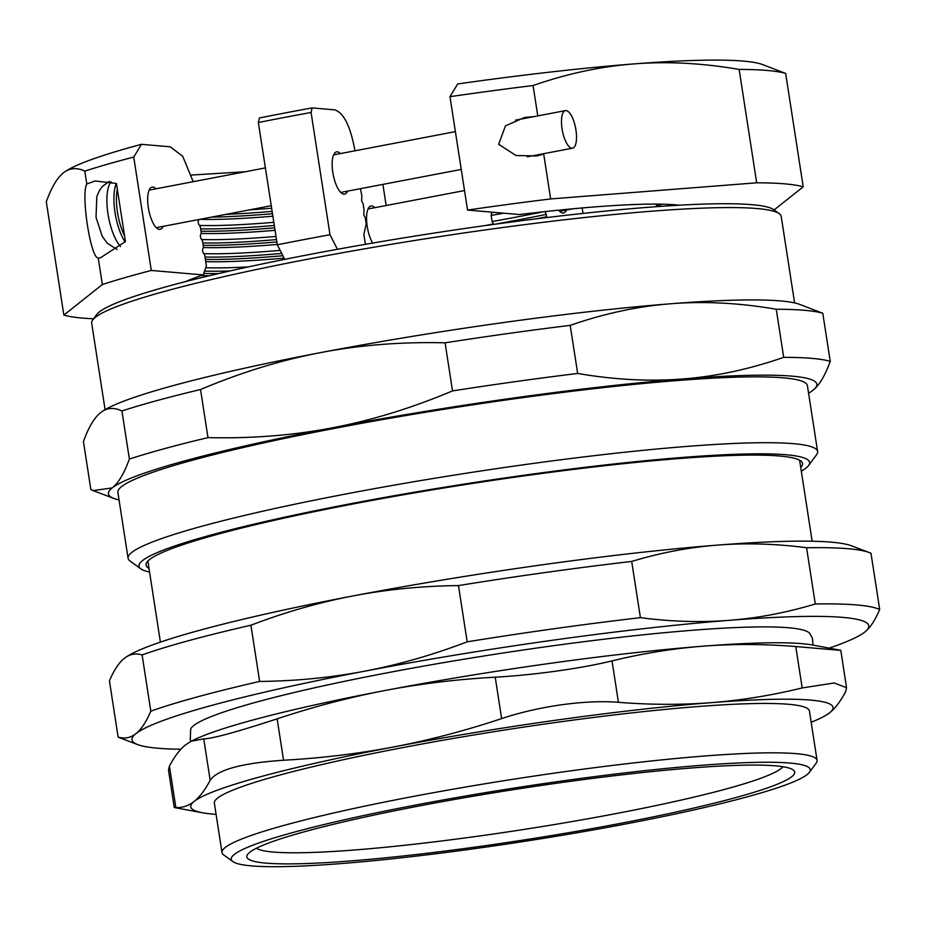 <?xml version="1.0" encoding="UTF-8"?>
<svg xmlns="http://www.w3.org/2000/svg" width="926" height="926" viewBox="0 0 926 926"><rect width="100%" height="100%" fill="white"/><g stroke="black" fill="none" stroke-linecap="round" stroke-linejoin="round"><path stroke-width="1.39" d="M678.885 205.213A262.845 24.342 171.2 0 0 519.405 214.543L467.537 210.063A382.322 35.396 -8.8 0 1 550.634 198.94L543.701 154.086L536.883 155.962L515.956 155.499L498.639 144.271L505.492 125.843L524.683 117.44L534.175 116.583M662.067 204.183A253.284 23.451 -8.8 0 1 656.094 206.371L656.152 206.695M537.786 115.9L533.087 85.539C567.14 73.675 600.777 66.464 634.009 63.906A358.431 33.186 -8.8 0 0 457.687 83.942L449.978 96.674L467.537 210.063M544.812 153.484L543.701 154.086M774.101 209.924L803.212 186.821L785.653 73.42L762.642 64.588A358.431 33.186 -8.8 0 0 634.009 63.906C667.218 61.266 702.267 63.095 739.133 69.415L756.681 182.804L550.634 198.94M656.916 204.114A1070.919 377.958 -100.8 0 1 656.094 206.371M449.978 96.674A382.322 35.396 -8.8 0 1 533.087 85.539M739.133 69.415A382.322 35.396 -8.8 0 1 785.653 73.42M756.681 182.804A382.322 35.396 -8.8 0 1 803.212 186.821M180.883 749.227A372.761 34.517 -8.8 0 1 137.673 744.597A372.761 34.517 -8.8 0 1 135.948 733.623A372.761 34.517 -8.8 0 1 364.879 671.142A372.761 34.517 -8.8 0 1 729.318 620.327A372.761 34.517 -8.8 0 1 864.838 632.007A372.761 34.517 -8.8 0 1 864.803 632.03A372.761 34.517 -8.8 0 1 829.175 648.119M190.976 741.425L190.281 739.77L190.652 729.098A313.671 29.042 -8.8 0 1 386.119 673.028A313.671 29.042 -8.8 0 1 809.625 633.28L812.403 638.13L813.04 645.133M782.898 766.716A267.626 24.782 -8.8 0 1 557.984 823.955A267.626 24.782 -8.8 0 1 273.355 852.047A267.626 24.782 -8.8 0 1 256.467 848.216M800.735 467.491A332.145 30.755 171.2 0 0 800.677 460.882A332.145 30.755 171.2 0 0 469.598 483.904A332.145 30.755 171.2 0 0 147.049 562.059A332.145 30.755 171.2 0 0 148.993 568.379M812.148 541.224L799.809 461.495A329.749 30.535 171.2 0 0 799.069 459.933M148.287 560.681A329.749 30.535 171.2 0 0 148.067 562.395L160.406 642.123M105.078 409.662L91.686 323.139A348.87 32.306 -8.8 0 1 92.716 319.945A348.87 32.306 -8.8 0 1 385.285 245.297A348.87 32.306 -8.8 0 1 757.074 208.547A348.87 32.306 -8.8 0 1 779.252 213.663L773.835 209.727A344.09 31.854 171.2 0 0 751.947 204.681A344.09 31.854 171.2 0 0 337.423 249.291L330.003 234.729L311.078 112.463L312.097 107.914A353.651 32.746 171.2 0 0 259.384 117.984L258.366 122.533A358.431 33.186 -8.8 0 1 311.078 112.463M258.366 122.533L277.302 244.8L284.71 259.349A344.09 31.854 171.2 0 0 96.698 314.551L92.716 319.945M779.252 213.663A348.87 32.306 -8.8 0 1 781.208 216.395L794.601 302.918M284.71 259.349A344.09 31.854 -8.8 0 1 337.423 249.291M582.153 207.956L582.998 213.408M546.479 217.587L546.305 214.404L544.824 211.487M566.515 210.005A21.506 7.593 -100.8 0 1 563.54 213.003A21.506 7.593 -100.8 0 1 558.679 210.179M277.302 244.8A358.431 33.186 -8.8 0 1 330.003 234.729M149.561 572.06A339.31 31.415 -8.8 0 1 140.879 568.865A339.31 31.415 -8.8 0 1 469.494 483.256A339.31 31.415 -8.8 0 1 808.606 465.5A339.31 31.415 -8.8 0 1 801.303 471.172M808.606 465.5L816.57 454.724A348.87 32.306 171.2 0 0 817.612 451.518A348.87 32.306 171.2 0 0 793.466 443.67A348.87 32.306 171.2 0 0 405.866 483.106A348.87 32.306 171.2 0 0 128.077 558.262A348.87 32.306 171.2 0 0 130.034 561.006L140.879 568.865M128.077 558.262L117.891 492.435A348.87 32.306 -8.8 0 1 395.668 417.279A348.87 32.306 -8.8 0 1 783.28 377.831A348.87 32.306 -8.8 0 1 807.414 385.691L817.612 451.518M347.609 191.138A21.506 7.593 -100.8 0 1 344.646 194.136A21.506 7.593 -100.8 0 1 332.793 172.34A21.506 7.593 -100.8 0 1 336.578 151.887A21.506 7.593 -100.8 0 1 340.432 153.577M312.097 107.914L334.772 109.87C343.581 112.787 350.178 125.728 354.565 148.692L354.901 150.822M360.434 188.684L361.846 195.722L361.603 200.803L363.085 203.708L364.034 209.832L363.779 214.913L365.272 217.818L366.21 223.93L363.872 234.405L365.4 244.314M491.694 212.147L491.162 215.434L492.111 221.557L493.604 224.462M546.664 216.753A256.155 23.717 -8.8 0 1 536.304 218.837M546.305 214.404A256.155 23.717 -8.8 0 1 494.692 224.266M543.319 211.788A253.284 23.451 -8.8 0 1 492.111 221.557M503.617 213.177A253.284 23.451 -8.8 0 1 491.162 215.434M493.847 212.332A256.155 23.717 -8.8 0 1 491.775 212.714M200.537 389.51C241.211 372.379 281.272 360.075 320.709 352.586C360.133 345.016 401.583 341.763 445.082 342.817L452.525 390.911C411.85 408.03 371.789 420.346 332.353 427.824C292.929 435.394 251.467 438.658 207.98 437.604L200.537 389.51A382.322 35.396 -8.8 0 0 121.931 410.97L129.374 459.053C124.153 473.406 118.435 483.025 112.22 487.909L93.144 490.595L90.875 489.623L83.433 441.528C88.641 427.175 94.359 417.557 100.575 412.672L100.598 412.649C106.779 407.706 113.898 407.139 121.931 410.97M119.049 499.959A358.431 33.186 -8.8 0 1 113.886 498.454A358.431 33.186 -8.8 0 1 112.22 487.909A358.431 33.186 -8.8 0 1 332.353 427.824A358.431 33.186 -8.8 0 1 682.786 378.965A358.431 33.186 -8.8 0 1 813.074 390.205A358.431 33.186 -8.8 0 1 813.051 390.216L813.074 390.205C819.29 385.32 825.008 375.69 830.228 361.337L822.786 313.254L799.775 304.423A358.431 33.186 -8.8 0 0 671.13 303.728C704.35 301.089 739.388 302.929 776.254 309.238L783.697 357.332C749.655 369.196 716.006 376.407 682.786 378.965C649.566 381.616 614.528 379.776 577.662 373.456L570.208 325.373C604.261 313.497 637.91 306.286 671.13 303.728A358.431 33.186 -8.8 0 0 320.709 352.586A358.431 33.186 -8.8 0 0 100.598 412.649A358.431 33.186 -8.8 0 1 100.598 412.649L100.598 412.649M452.525 390.911A382.322 35.396 -8.8 0 1 577.662 373.456M783.697 357.332A382.322 35.396 -8.8 0 1 830.228 361.337M813.051 390.216L813.051 390.216A358.431 33.186 -8.8 0 1 808.583 393.214M445.082 342.817A382.322 35.396 -8.8 0 1 570.208 325.373M776.254 309.238A382.322 35.396 -8.8 0 1 822.786 313.254M129.374 459.053A382.322 35.396 -8.8 0 1 207.98 437.604M221.997 852.557L214.357 803.178A301.077 27.873 -8.8 0 1 454.087 738.311A301.077 27.873 -8.8 0 1 788.593 704.281A301.077 27.873 -8.8 0 1 809.428 711.052L817.068 760.431A301.077 27.873 171.2 0 0 796.244 753.66A301.077 27.873 171.2 0 0 461.727 787.69A301.077 27.873 171.2 0 0 221.997 852.557A301.077 27.873 171.2 0 0 223.687 854.918L232.901 861.597A292.952 27.12 -8.8 0 1 516.627 787.679A292.952 27.12 -8.8 0 1 809.405 772.353A292.952 27.12 -8.8 0 1 563.737 835.032A292.952 27.12 -8.8 0 1 251.536 865.891A292.952 27.12 -8.8 0 1 232.901 861.597M809.405 772.353L816.176 763.198A301.077 27.873 171.2 0 0 817.068 760.431M266.028 863.125A277.187 25.662 171.2 0 0 586.436 829.615A277.187 25.662 171.2 0 0 793.142 769.911A277.187 25.662 171.2 0 0 516.847 789.126A277.187 25.662 171.2 0 0 247.67 854.351A277.187 25.662 171.2 0 0 266.028 863.125M135.948 733.623C130.624 737.872 124.686 739.029 118.134 737.096L109.43 680.865C114.014 670.088 118.968 662.599 124.292 658.386L124.327 658.363C129.617 654.138 135.555 652.98 142.106 654.913L150.811 711.156C146.227 721.933 141.273 729.422 135.948 733.623M864.803 632.03L864.838 632.007C870.162 627.793 875.116 620.304 879.7 609.528L870.996 553.297A389.487 36.068 -8.8 0 0 869.201 552.533A389.487 36.068 -8.8 0 0 806.581 547.741L815.285 603.983C786.487 612.665 757.827 618.117 729.318 620.327C700.82 622.573 671.188 621.693 640.41 617.665L631.706 561.434C660.516 552.741 689.164 547.301 717.673 545.09C746.171 542.833 775.803 543.724 806.581 547.741M364.879 671.142C331.057 677.612 295.973 681.05 259.627 681.443L250.923 625.212C285.301 612.109 319.401 602.34 353.234 595.893C387.056 589.422 422.14 585.984 458.474 585.579L467.179 641.822C432.812 654.925 398.712 664.694 364.879 671.142M458.474 585.579A389.487 36.068 -8.8 0 1 631.706 561.434M124.327 658.363L124.327 658.363A372.761 34.517 -8.8 0 1 124.327 658.363A372.761 34.517 -8.8 0 1 353.234 595.893A372.761 34.517 -8.8 0 1 717.673 545.09A372.761 34.517 -8.8 0 1 851.457 545.796L869.201 552.533M142.106 654.913A389.487 36.068 -8.8 0 1 250.923 625.212M467.179 641.822A389.487 36.068 -8.8 0 1 640.41 617.665M150.811 711.156A389.487 36.068 -8.8 0 1 259.627 681.443M815.285 603.983A389.487 36.068 -8.8 0 1 879.7 609.528M137.673 744.597L119.929 737.86A389.487 36.068 -8.8 0 1 118.134 737.096M839.211 650.272L795.77 646.533L802.182 687.937L834.21 682.983L846.549 687.682L840.773 650.283L812.472 645.017A324.98 30.095 171.2 0 0 702.741 646.209A324.98 30.095 171.2 0 0 385.019 690.507A324.98 30.095 171.2 0 0 191.485 741.159L203.766 738.867L210.179 780.271C205.097 789.913 199.773 796.962 194.171 801.407C188.568 805.851 182.457 807.889 175.836 807.53L169.423 766.126L168.497 770.119L174.262 807.518L175.836 807.53M846.549 687.682L845.612 691.676C840.542 701.318 835.206 708.367 829.615 712.823A324.98 30.095 171.2 0 0 711.469 702.637C681.501 704.975 650.492 704.871 618.441 702.313L612.028 660.909C642.54 653.455 672.774 648.559 702.741 646.209C732.709 643.859 763.718 643.975 795.77 646.533M802.182 687.937C771.682 695.391 741.437 700.288 711.469 702.637A324.98 30.095 171.2 0 0 393.747 746.935C358.188 753.718 321.449 758.163 283.553 760.234L277.14 718.842C237.033 731.945 212.575 738.624 203.766 738.867M824.95 715.902L829.615 712.823A324.98 30.095 171.2 0 1 823.561 716.643L824.95 715.902M811.153 722.245A324.98 30.095 171.2 0 0 823.561 716.643M169.423 766.126C174.493 756.484 179.829 749.435 185.431 744.979L190.096 741.9M210.179 780.271C217.39 769.737 241.848 763.059 283.553 760.234M277.14 718.842C313.486 706.746 349.449 697.301 385.019 690.507C420.589 683.712 457.317 679.279 495.225 677.195L501.626 718.599C465.28 730.695 429.317 740.14 393.747 746.935A324.98 30.095 171.2 0 0 194.171 801.407A324.98 30.095 171.2 0 0 202.574 812.773A324.98 30.095 171.2 0 0 216.082 814.371M501.626 718.599C538.874 706.133 585.741 699.605 618.441 702.313M612.028 660.909C580.926 668.491 534.059 675.031 495.225 677.195M117.336 189.217L125.438 241.536L100.494 257.775L98.26 258.099C90.644 258.389 80.759 194.553 86.789 183.996L95.054 180.975L116.444 183.475L117.336 189.217A33.926 11.98 -100.8 0 0 117.452 212.204A33.926 11.98 -100.8 0 0 124.547 235.783M562.047 128.795A19.122 6.748 79.2 0 0 572.581 148.172A19.122 6.748 79.2 0 0 575.625 128.135A19.122 6.748 79.2 0 0 565.416 110.622A19.122 6.748 79.2 0 0 562.047 128.795M198.87 219.531A1070.919 377.958 79.2 0 0 198.129 221.592L198.488 223.942A1070.919 377.958 79.2 0 0 200.34 226.893L201.289 233.005A1070.919 377.958 79.2 0 0 200.305 235.702L200.676 238.051A1070.919 377.958 79.2 0 0 202.528 240.991L203.465 247.115A1070.919 377.958 79.2 0 0 202.493 249.812L202.852 252.161A1070.919 377.958 79.2 0 0 204.704 255.101L206.382 265.924L203.176 274.918A262.845 24.342 171.2 0 0 185.837 281.539M209.16 275.786A253.284 23.451 -8.8 0 1 201.555 275.473M382.901 184.39L386.165 205.514M372.634 243.075A21.506 7.593 -100.8 0 1 367.217 226.43A21.506 7.593 -100.8 0 1 371.002 205.977A21.506 7.593 -100.8 0 1 374.868 207.667M163.138 226.361A21.506 7.593 -100.8 0 1 160.175 229.359A21.506 7.593 -100.8 0 1 148.681 209.658A21.506 7.593 -100.8 0 1 152.107 187.11A21.506 7.593 -100.8 0 1 155.962 188.8M98.26 258.099L102.358 284.537A382.322 35.396 -8.8 0 1 151.297 270.45L133.738 157.061L141.458 144.329L170.21 146.806L182.7 156.274L193.221 181.693M102.358 284.537L63.859 315.095L46.3 201.706C51.52 187.353 57.238 177.734 63.454 172.849C69.647 167.872 76.765 167.305 84.798 171.136A382.322 35.396 -8.8 0 1 133.738 157.061M84.798 171.136L86.789 183.996M271.642 208.223A253.284 23.451 -8.8 0 1 249.407 209.889M203.176 274.918L151.297 270.45M276.006 236.443A253.284 23.451 -8.8 0 1 201.59 239.521M276.492 239.591A256.155 23.717 -8.8 0 1 202.829 242.948M275.057 230.331A253.284 23.451 -8.8 0 1 201.127 233.421M276.862 241.941A256.155 23.717 -8.8 0 1 203.188 245.297M277.244 244.441A253.284 23.451 -8.8 0 1 203.315 247.531M280.15 250.39A253.284 23.451 -8.8 0 1 203.778 253.631M281.701 253.446A256.155 23.717 -8.8 0 1 205.005 257.046M282.858 255.726A256.155 23.717 -8.8 0 1 205.375 259.396M284.097 258.146A253.284 23.451 -8.8 0 1 205.722 261.641M248.446 266.896A253.284 23.451 -8.8 0 1 205.722 267.73M230.042 270.959A256.155 23.717 -8.8 0 1 204.519 271.087M218.652 273.564A256.155 23.717 -8.8 0 1 203.708 273.401M63.477 172.826L63.477 172.826A358.431 33.186 -8.8 0 0 63.454 172.849L63.477 172.826A358.431 33.186 -8.8 0 1 141.458 144.329M93.584 318.764A382.322 35.396 -8.8 0 1 63.859 315.095M272.128 211.383A256.155 23.717 -8.8 0 1 225.979 214.357M272.487 213.732A256.155 23.717 -8.8 0 1 211.568 217.112M272.881 216.221A253.284 23.451 -8.8 0 1 199.866 219.346M273.818 222.333A253.284 23.451 -8.8 0 1 199.414 225.412M274.304 225.481A256.155 23.717 -8.8 0 1 200.641 228.838M274.675 227.842A256.155 23.717 -8.8 0 1 201 231.187M116.34 183.429A35.848 12.651 79.2 0 0 114.998 212.482A35.848 12.651 79.2 0 0 125.079 241.929M111.12 181.739A35.848 12.651 79.2 0 0 107.972 213.813A35.848 12.651 79.2 0 0 120.519 246.524M113.886 498.454L93.144 490.595M202.574 812.773L174.435 807.565M484.159 225.724L493.35 223.976M559.674 211.302L572.789 208.801M368.039 208.975L464.516 190.559M156.309 227.657L271.249 205.711M340.78 192.434L461.241 169.435M527.264 156.83L572.581 148.172M149.132 190.108L265.392 167.907M333.603 154.885L455.384 131.631M515.574 120.137L565.416 110.622M109.349 181.322L102.369 186.45L99.383 190.536L96.813 196.567L96.026 217.344L102.196 236.257L107.358 243.306L117.07 249.464M191.52 175.049L245.263 171.75"/></g></svg>
